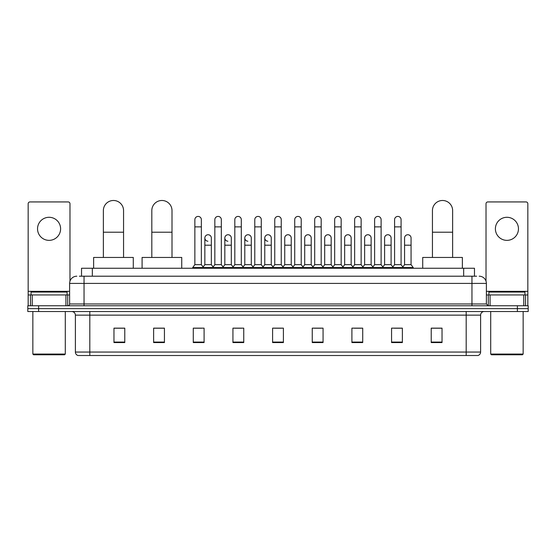 <?xml version="1.0" encoding="UTF-8"?>
<svg xmlns="http://www.w3.org/2000/svg" width="556" height="556" viewBox="0 0 556 556"><rect width="100%" height="100%" fill="white"/><g stroke="black" fill="none" stroke-linecap="round" stroke-linejoin="round"><path stroke-width="0.83" d="M81.523 276.2L81.523 268.263L474.476 268.263L474.476 276.2M79.522 276.2L476.645 276.2M79.355 276.2L84.039 276.2L84.039 283.407L69.618 283.407L69.618 303.958A1.8 1.8 0 0 1 67.818 305.758M76.832 276.2A7.207 7.207 0 0 0 69.618 283.407M479.168 276.2A7.207 7.207 0 0 1 486.382 283.407L486.382 303.958L488.182 305.758M38.614 305.758L27.8 305.758L27.8 308.643L38.614 308.643L27.8 308.643L27.8 311.527L38.614 311.527L38.614 308.643L517.386 308.643L38.614 308.643L38.614 305.758L517.386 305.758L517.386 308.643L528.2 308.643L517.386 308.643L517.386 311.527L38.614 311.527M517.386 311.527L528.2 311.527L528.2 305.758L517.386 305.758M480.613 352.052C480.509 353.776 479.647 354.93 478.014 355.513L466.192 355.513L466.192 352.052L480.613 352.052L480.613 315.134A3.607 3.607 0 0 1 484.213 311.527M466.192 355.513L77.986 355.513A3.607 3.607 0 0 1 75.387 352.052L75.387 315.134C75.178 312.945 73.976 311.742 71.787 311.527M442.034 342.565L442.034 328.151L431.22 328.151L431.22 342.565L442.034 342.565M402.377 342.565L402.377 328.151L391.563 328.151L391.563 342.565L402.377 342.565M362.72 342.565L362.72 328.151L351.906 328.151L351.906 342.565L362.72 342.565M323.064 342.565L323.064 328.151L312.25 328.151L312.25 342.565L323.064 342.565M124.78 342.565L124.78 328.151L113.966 328.151L113.966 342.565L124.78 342.565M164.437 342.565L164.437 328.151L153.623 328.151L153.623 342.565L164.437 342.565M204.094 342.565L204.094 328.151L193.28 328.151L193.28 342.565L204.094 342.565M243.75 342.565L243.75 328.151L232.936 328.151L232.936 342.565L243.75 342.565M283.407 342.565L283.407 328.151L272.593 328.151L272.593 342.565L283.407 342.565M354.283 328.221L361.497 328.221M394.232 328.221L401.439 328.221M234.451 328.221L241.658 328.221M194.503 328.221L201.717 328.221M314.342 328.221L321.549 328.221M274.393 328.221L281.607 328.221M164.437 328.221L153.623 328.221M124.78 328.221L113.966 328.221M442.034 328.221L431.22 328.221M49.074 217.292A11.537 11.537 0 0 0 37.537 228.822A11.537 11.537 0 0 0 49.074 240.359A11.537 11.537 0 0 0 60.604 228.822A11.537 11.537 0 0 0 49.074 217.292M65.928 305.758L65.928 294.944L32.213 294.944L32.213 305.758M69.98 281.155L69.98 203.732A1.8 1.8 0 0 0 68.179 201.932L29.961 201.932A1.8 1.8 0 0 0 28.161 203.732L28.161 294.944L32.213 294.944M65.928 294.944L69.618 294.944M28.161 305.758L28.161 294.944M64.572 354.791L33.568 354.791L32.846 354.068L65.295 354.068L64.572 354.791M32.846 311.527L32.846 354.068M65.295 311.527L65.295 354.068M67.095 294.944L67.095 292.06L31.046 292.06L31.046 294.944M103.367 257.449L103.367 210.585A10.091 10.091 0 0 1 113.459 200.487A10.091 10.091 0 0 1 123.557 210.585A10.091 10.091 0 0 0 113.459 200.487M123.557 257.449L123.557 210.585M133.287 268.263L133.287 257.449L93.63 257.449L93.63 268.263M151.816 257.449L151.816 210.585A10.091 10.091 0 0 1 161.914 200.487A10.091 10.091 0 0 1 172.006 210.585A10.091 10.091 0 0 0 161.914 200.487M172.006 257.449L172.006 210.585M181.742 268.263L181.742 257.449L142.086 257.449L142.086 268.263M432.443 257.449L432.443 210.585A10.091 10.091 0 0 1 442.541 200.487A10.091 10.091 0 0 1 452.633 210.585A10.091 10.091 0 0 0 442.541 200.487M452.633 257.449L452.633 210.585M462.37 268.263L462.37 257.449L422.713 257.449L422.713 268.263M194.864 226.876L201.355 226.876L201.355 264.663L194.864 264.663L194.864 219.669A3.246 3.246 0 0 1 198.311 216.43A3.246 3.246 0 0 1 201.355 219.669A3.246 3.246 0 0 0 198.311 216.43M194.864 264.663L192.703 267.547L192.703 268.263M201.355 264.663L203.517 267.547L192.703 267.547M214.838 264.663L214.838 226.876L221.33 226.876L221.33 264.663L214.838 264.663L212.677 267.547L203.517 267.547L203.517 268.263M214.838 226.876L214.838 219.669A3.246 3.246 0 0 1 218.286 216.43A3.246 3.246 0 0 1 221.33 219.669A3.246 3.246 0 0 0 218.286 216.43M221.33 264.663L223.491 267.547L212.677 267.547L212.677 268.263M234.813 264.663L234.813 226.876L241.297 226.876L241.297 264.663L234.813 264.663L232.644 267.547L223.491 267.547L223.491 268.263M234.813 226.876L234.813 219.669A3.246 3.246 0 0 1 238.26 216.43A3.246 3.246 0 0 1 241.297 219.669A3.246 3.246 0 0 0 238.26 216.43M241.297 264.663L243.465 267.547L232.644 267.547L232.644 268.263M254.78 264.663L254.78 226.876L261.271 226.876L261.271 264.663L254.78 264.663L252.619 267.547L243.465 267.547L243.465 268.263M254.78 226.876L254.78 219.669A3.246 3.246 0 0 1 258.234 216.43A3.246 3.246 0 0 1 261.271 219.669A3.246 3.246 0 0 0 258.234 216.43M261.271 264.663L263.433 267.547L252.619 267.547L252.619 268.263M274.754 264.663L274.754 226.876L281.246 226.876L281.246 264.663L274.754 264.663L272.593 267.547L263.433 267.547L263.433 268.263M274.754 226.876L274.754 219.669A3.246 3.246 0 0 1 278.202 216.43A3.246 3.246 0 0 1 281.246 219.669A3.246 3.246 0 0 0 278.202 216.43M281.246 264.663L283.407 267.547L272.593 267.547L272.593 268.263M294.729 264.663L294.729 226.876L301.22 226.876L301.22 264.663L294.729 264.663L292.567 267.547L283.407 267.547L283.407 268.263M294.729 226.876L294.729 219.669A3.246 3.246 0 0 1 298.176 216.43A3.246 3.246 0 0 1 301.22 219.669A3.246 3.246 0 0 0 298.176 216.43M301.22 264.663L303.381 267.547L292.567 267.547L292.567 268.263M314.703 264.663L314.703 226.876L321.187 226.876L321.187 264.663L314.703 264.663L312.535 267.547L303.381 267.547L303.381 268.263M314.703 226.876L314.703 219.669A3.246 3.246 0 0 1 318.15 216.43A3.246 3.246 0 0 1 321.187 219.669A3.246 3.246 0 0 0 318.15 216.43M321.187 264.663L323.356 267.547L312.535 267.547L312.535 268.263M334.67 264.663L334.67 226.876L341.162 226.876L341.162 264.663L334.67 264.663L332.509 267.547L323.356 267.547L323.356 268.263M334.67 226.876L334.67 219.669A3.246 3.246 0 0 1 338.124 216.43A3.246 3.246 0 0 1 341.162 219.669A3.246 3.246 0 0 0 338.124 216.43M341.162 264.663L343.323 267.547L332.509 267.547L332.509 268.263M354.645 264.663L354.645 226.876L361.136 226.876L361.136 264.663L354.645 264.663L352.483 267.547L343.323 267.547L343.323 268.263M354.645 226.876L354.645 219.669A3.246 3.246 0 0 1 358.092 216.43A3.246 3.246 0 0 1 361.136 219.669A3.246 3.246 0 0 0 358.092 216.43M361.136 264.663L363.297 267.547L352.483 267.547L352.483 268.263M374.619 264.663L374.619 226.876L381.11 226.876L381.11 264.663L374.619 264.663L372.457 267.547L363.297 267.547L363.297 268.263M374.619 226.876L374.619 219.669A3.246 3.246 0 0 1 378.066 216.43A3.246 3.246 0 0 1 381.11 219.669A3.246 3.246 0 0 0 378.066 216.43M381.11 264.663L383.272 267.547L372.457 267.547L372.457 268.263M394.593 264.663L394.593 226.876L401.084 226.876L401.084 264.663L394.593 264.663L392.432 267.547L383.272 267.547L383.272 268.263M394.593 226.876L394.593 219.669A3.246 3.246 0 0 1 398.04 216.43A3.246 3.246 0 0 1 401.084 219.669A3.246 3.246 0 0 0 398.04 216.43M401.084 264.663L403.246 267.547L392.432 267.547L392.432 268.263M411.065 264.663L411.065 245.196L404.58 245.196L404.58 264.663L411.065 264.663L413.233 267.547L403.246 267.547L403.246 268.263M207.888 241.221A3.246 3.246 0 0 1 204.851 237.982A3.246 3.246 0 0 1 208.298 234.743A3.246 3.246 0 0 1 211.343 237.982L211.343 245.196L204.851 245.196L204.851 237.982M211.343 245.196L211.343 264.663L204.851 264.663L204.851 245.196M204.851 264.663L203.1 266.991M211.343 264.663L213.087 266.991M227.863 241.221A3.246 3.246 0 0 1 224.826 237.982A3.246 3.246 0 0 1 228.273 234.743A3.246 3.246 0 0 1 231.31 237.982L231.31 245.196L224.826 245.196L224.826 237.982M231.31 245.196L231.31 264.663L224.826 264.663L224.826 245.196M224.826 264.663L223.074 266.991M231.31 264.663L233.061 266.991M247.837 241.221A3.246 3.246 0 0 1 244.793 237.982A3.246 3.246 0 0 1 248.247 234.743A3.246 3.246 0 0 1 251.284 237.982L251.284 245.196L244.793 245.196L244.793 237.982M251.284 245.196L251.284 264.663L244.793 264.663L244.793 245.196M244.793 264.663L243.048 266.991M251.284 264.663L253.036 266.991M267.811 241.221A3.246 3.246 0 0 1 264.767 237.982A3.246 3.246 0 0 1 268.214 234.743A3.246 3.246 0 0 1 271.258 237.982L271.258 245.196L264.767 245.196L264.767 237.982M271.258 245.196L271.258 264.663L264.767 264.663L264.767 245.196M264.767 264.663L263.023 266.991M271.258 264.663L273.01 266.991M284.741 237.982A3.246 3.246 0 0 1 288.189 234.743A3.246 3.246 0 0 1 291.233 237.982L291.233 245.196L284.741 245.196L284.741 237.982M291.233 245.196L291.233 264.663L284.741 264.663L284.741 245.196M284.741 264.663L282.99 266.991M291.233 264.663L292.977 266.991M304.716 237.982A3.246 3.246 0 0 1 308.163 234.743A3.246 3.246 0 0 1 311.207 237.982L311.207 245.196L304.716 245.196L304.716 237.982M311.207 245.196L311.207 264.663L304.716 264.663L304.716 245.196M304.716 264.663L302.964 266.991M311.207 264.663L312.952 266.991M324.69 237.982A3.246 3.246 0 0 1 328.137 234.743A3.246 3.246 0 0 1 331.174 237.982L331.174 245.196L324.69 245.196L324.69 237.982M331.174 245.196L331.174 264.663L324.69 264.663L324.69 245.196M324.69 264.663L322.939 266.991M331.174 264.663L332.926 266.991M344.657 237.982A3.246 3.246 0 0 1 348.112 234.743A3.246 3.246 0 0 1 351.149 237.982L351.149 245.196L344.657 245.196L344.657 237.982M351.149 245.196L351.149 264.663L344.657 264.663L344.657 245.196M344.657 264.663L342.913 266.991M351.149 264.663L352.9 266.991M364.632 237.982A3.246 3.246 0 0 1 368.079 234.743A3.246 3.246 0 0 1 371.123 237.982L371.123 245.196L364.632 245.196L364.632 237.982M371.123 245.196L371.123 264.663L364.632 264.663L364.632 245.196M364.632 264.663L362.887 266.991M371.123 264.663L372.867 266.991M384.606 237.982A3.246 3.246 0 0 1 388.053 234.743A3.246 3.246 0 0 1 391.097 237.982L391.097 245.196L384.606 245.196L384.606 237.982M391.097 245.196L391.097 264.663L384.606 264.663L384.606 245.196M384.606 264.663L382.855 266.991M391.097 264.663L392.842 266.991M404.58 245.196L404.58 237.982A3.246 3.246 0 0 1 408.028 234.743A3.246 3.246 0 0 1 411.065 237.982L411.065 245.196M404.58 264.663L402.829 266.991M413.233 267.547L413.233 268.263M506.926 217.292A11.537 11.537 0 0 0 495.396 228.822A11.537 11.537 0 0 0 506.926 240.359A11.537 11.537 0 0 0 518.463 228.822A11.537 11.537 0 0 0 506.926 217.292M523.787 305.758L523.787 294.944L490.072 294.944L490.072 305.758M523.787 294.944L527.839 294.944L527.839 203.732A1.8 1.8 0 0 0 526.039 201.932L487.82 201.932A1.8 1.8 0 0 0 486.02 203.732L486.02 281.155M486.382 294.944L490.072 294.944M527.839 294.944L527.839 305.758M522.432 354.791L491.428 354.791L490.705 354.068L523.154 354.068L522.432 354.791M490.705 311.527L490.705 354.068M523.154 311.527L523.154 354.068M524.954 294.944L524.954 292.06L488.905 292.06L488.905 294.944M92.338 276.2L92.338 268.263M463.662 276.2L463.662 268.263M84.039 305.758L84.039 303.958L486.382 303.958M69.618 303.958L84.039 303.958L84.039 283.407L471.961 283.407L471.961 305.758M486.382 283.407L471.961 283.407L471.961 276.2M466.192 311.527L466.192 315.134L75.387 315.134M480.613 315.134L466.192 315.134L466.192 352.052L89.808 352.052L89.808 355.513M75.387 352.052L89.808 352.052L89.808 311.527M283.407 342.065L272.593 342.065M243.75 342.065L232.936 342.065M204.094 342.065L193.28 342.065M164.437 342.065L153.623 342.065M124.78 342.065L113.966 342.065M323.064 342.065L312.25 342.065M362.72 342.065L351.906 342.065M402.377 342.065L391.563 342.065M442.034 342.065L431.22 342.065M69.618 291.337L28.161 291.337M67.7 294.944L67.7 305.758M28.189 294.944L28.189 305.758M30.441 305.758L30.441 294.944M103.367 232.213L123.557 232.213M151.816 232.213L172.006 232.213M432.443 232.213L452.633 232.213M527.839 291.337L486.382 291.337M527.811 305.758L527.811 294.944M525.559 294.944L525.559 305.758M488.3 305.758L488.3 294.944M201.355 226.876L201.355 219.669M221.33 226.876L221.33 219.669M241.297 226.876L241.297 219.669M261.271 226.876L261.271 219.669M281.246 226.876L281.246 219.669M301.22 226.876L301.22 219.669M321.187 226.876L321.187 219.669M341.162 226.876L341.162 219.669M361.136 226.876L361.136 219.669M381.11 226.876L381.11 219.669M401.084 226.876L401.084 219.669"/></g></svg>
